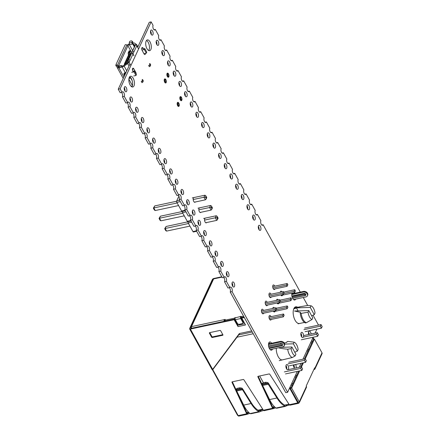 <?xml version="1.0" encoding="UTF-8"?>
<svg xmlns="http://www.w3.org/2000/svg" width="438" height="438" viewBox="0 0 438 438"><rect width="100%" height="100%" fill="white"/><g stroke="black" fill="none" stroke-linecap="round" stroke-linejoin="round"><path stroke-width="0.66" d="M118.244 89.204L120.1 88.81L122.043 92.33L120.187 92.725L118.244 89.204L129.982 63.899M137.658 47.353L149.281 22.294L151.137 21.9L153.081 25.42A2.617 1.248 -102.1 0 0 153.174 28.41A2.617 1.248 -102.1 0 0 154.74 30.003A2.617 1.248 -102.1 0 0 155.315 29.466L154.001 29.746M120.1 88.81L151.137 21.9M155.315 29.466L158.753 35.697A2.617 1.248 -102.1 0 0 158.846 38.686A2.617 1.248 -102.1 0 0 160.417 40.285A2.617 1.248 -102.1 0 0 160.987 39.743L159.678 40.022M160.987 39.743L164.425 45.974A2.617 1.248 -102.1 0 0 164.524 48.963A2.617 1.248 -102.1 0 0 166.09 50.562A2.617 1.248 -102.1 0 0 166.659 50.02L165.35 50.299M166.659 50.02L170.097 56.25A2.617 1.248 -102.1 0 0 170.196 59.239A2.617 1.248 -102.1 0 0 171.762 60.838A2.617 1.248 -102.1 0 0 172.331 60.296L171.023 60.581M172.331 60.296L175.775 66.532A2.617 1.248 -102.1 0 0 175.868 69.516A2.617 1.248 -102.1 0 0 177.434 71.115A2.617 1.248 -102.1 0 0 178.009 70.578L176.695 70.857M178.009 70.578L181.447 76.809A2.617 1.248 -102.1 0 0 181.54 79.798A2.617 1.248 -102.1 0 0 183.111 81.391A2.617 1.248 -102.1 0 0 183.681 80.855L182.372 81.134M183.681 80.855L187.119 87.085A2.617 1.248 -102.1 0 0 187.218 90.075A2.617 1.248 -102.1 0 0 188.783 91.668A2.617 1.248 -102.1 0 0 189.353 91.131L188.044 91.411M189.353 91.131L192.791 97.362A2.617 1.248 -102.1 0 0 192.89 100.351A2.617 1.248 -102.1 0 0 194.456 101.95A2.617 1.248 -102.1 0 0 195.025 101.408L193.716 101.687M195.025 101.408L198.469 107.638A2.617 1.248 -102.1 0 0 198.562 110.628A2.617 1.248 -102.1 0 0 200.128 112.227A2.617 1.248 -102.1 0 0 200.703 111.685L199.389 111.964M200.703 111.685L204.141 117.915A2.617 1.248 -102.1 0 0 204.234 120.904A2.617 1.248 -102.1 0 0 205.805 122.503A2.617 1.248 -102.1 0 0 206.375 121.961L205.066 122.246M206.375 121.961L209.813 128.197A2.617 1.248 -102.1 0 0 209.911 131.181A2.617 1.248 -102.1 0 0 211.477 132.78A2.617 1.248 -102.1 0 0 212.047 132.243L210.738 132.522M212.047 132.243L215.485 138.474A2.617 1.248 -102.1 0 0 215.584 141.463A2.617 1.248 -102.1 0 0 217.149 143.056A2.617 1.248 -102.1 0 0 217.719 142.52L216.41 142.799M217.719 142.52L221.163 148.75A2.617 1.248 -102.1 0 0 221.256 151.74A2.617 1.248 -102.1 0 0 222.822 153.333A2.617 1.248 -102.1 0 0 223.396 152.796L222.082 153.076M223.396 152.796L226.835 159.027A2.617 1.248 -102.1 0 0 226.928 162.016A2.617 1.248 -102.1 0 0 228.499 163.609A2.617 1.248 -102.1 0 0 229.069 163.073L227.76 163.352M229.069 163.073L232.507 169.303A2.617 1.248 -102.1 0 0 232.605 172.293A2.617 1.248 -102.1 0 0 234.171 173.891A2.617 1.248 -102.1 0 0 234.741 173.349L233.432 173.629M234.741 173.349L238.179 179.58A2.617 1.248 -102.1 0 0 238.277 182.569A2.617 1.248 -102.1 0 0 239.843 184.168A2.617 1.248 -102.1 0 0 240.413 183.626L239.104 183.911M240.413 183.626L243.856 189.862A2.617 1.248 -102.1 0 0 243.95 192.846A2.617 1.248 -102.1 0 0 245.515 194.445A2.617 1.248 -102.1 0 0 246.09 193.908L244.776 194.187M246.09 193.908L249.529 200.139A2.617 1.248 -102.1 0 0 249.622 203.128A2.617 1.248 -102.1 0 0 251.193 204.721A2.617 1.248 -102.1 0 0 251.762 204.185L250.454 204.464M251.762 204.185L255.201 210.415A2.617 1.248 -102.1 0 0 255.299 213.405A2.617 1.248 -102.1 0 0 256.865 214.998A2.617 1.248 -102.1 0 0 257.435 214.461L256.126 214.74M257.435 214.461L260.873 220.692A2.617 1.248 -102.1 0 0 260.971 223.681A2.617 1.248 -102.1 0 0 262.537 225.274A2.617 1.248 -102.1 0 0 263.107 224.738L261.798 225.017M263.107 224.738L300.309 292.13M303.271 297.495L307.662 305.445M313.05 315.207L318.519 325.116M287.624 392.278L285.768 392.672L230.218 292.042L232.069 291.648L287.624 392.278L297.303 371.402M316.904 329.157L315.053 333.148M313.148 337.249L302.959 359.209M301.059 363.31L299.209 367.301M229.835 287.602L226.397 281.366L224.546 281.765L227.984 287.996L229.835 287.602A2.617 1.248 -102.1 0 1 230.404 287.06A2.617 1.248 -102.1 0 1 231.976 288.658A2.617 1.248 -102.1 0 1 232.069 291.648M229.293 287.717A2.617 1.248 -102.1 0 1 230.218 292.042M224.163 277.32L220.725 271.089L218.869 271.489L222.312 277.719L224.163 277.32A2.617 1.248 -102.1 0 1 224.732 276.783A2.617 1.248 -102.1 0 1 226.304 278.382A2.617 1.248 -102.1 0 1 226.397 281.366M223.621 277.44A2.617 1.248 -102.1 0 1 224.546 281.765M218.491 267.043L215.053 260.813L213.196 261.207L216.635 267.443L218.491 267.043A2.617 1.248 -102.1 0 1 219.06 266.507A2.617 1.248 -102.1 0 1 220.626 268.1A2.617 1.248 -102.1 0 1 220.725 271.089M217.949 267.158A2.617 1.248 -102.1 0 1 218.869 271.489M212.819 256.767L209.375 250.536L207.524 250.93L210.963 257.161L212.819 256.767A2.617 1.248 -102.1 0 1 213.388 256.23A2.617 1.248 -102.1 0 1 214.954 257.823A2.617 1.248 -102.1 0 1 215.053 260.813M212.271 256.882A2.617 1.248 -102.1 0 1 213.196 261.207M207.141 246.49L203.703 240.259L201.852 240.654L205.291 246.884L207.141 246.49A2.617 1.248 -102.1 0 1 207.711 245.953A2.617 1.248 -102.1 0 1 209.282 247.547A2.617 1.248 -102.1 0 1 209.375 250.536M206.599 246.605A2.617 1.248 -102.1 0 1 207.524 250.93M201.469 236.213L198.031 229.983L196.175 230.377L199.619 236.608L201.469 236.213A2.617 1.248 -102.1 0 1 202.038 235.671A2.617 1.248 -102.1 0 1 203.61 237.27A2.617 1.248 -102.1 0 1 203.703 240.259M200.927 236.328A2.617 1.248 -102.1 0 1 201.852 240.654M195.797 225.937L192.359 219.706L190.503 220.1L193.941 226.331L195.797 225.937A2.617 1.248 -102.1 0 1 196.366 225.395A2.617 1.248 -102.1 0 1 197.932 226.994A2.617 1.248 -102.1 0 1 198.031 229.983M195.255 226.052A2.617 1.248 -102.1 0 1 196.175 230.377M190.125 215.655L186.681 209.424L184.831 209.824L188.269 216.054L190.125 215.655A2.617 1.248 -102.1 0 1 190.694 215.118A2.617 1.248 -102.1 0 1 192.26 216.717A2.617 1.248 -102.1 0 1 192.359 219.706M189.577 215.775A2.617 1.248 -102.1 0 1 190.503 220.1M184.447 205.378L181.009 199.148L179.158 199.542L182.597 205.778L184.447 205.378A2.617 1.248 -102.1 0 1 185.017 204.842A2.617 1.248 -102.1 0 1 186.588 206.44A2.617 1.248 -102.1 0 1 186.681 209.424M183.905 205.493A2.617 1.248 -102.1 0 1 184.831 209.824M178.775 195.102L175.337 188.871L173.481 189.265L176.925 195.496L178.775 195.102A2.617 1.248 -102.1 0 1 179.345 194.565A2.617 1.248 -102.1 0 1 180.916 196.158A2.617 1.248 -102.1 0 1 181.009 199.148M178.233 195.217A2.617 1.248 -102.1 0 1 179.158 199.542M173.103 184.825L169.665 178.594L167.809 178.989L171.247 185.219L173.103 184.825A2.617 1.248 -102.1 0 1 173.672 184.288A2.617 1.248 -102.1 0 1 175.238 185.882A2.617 1.248 -102.1 0 1 175.337 188.871M172.561 184.94A2.617 1.248 -102.1 0 1 173.481 189.265M167.431 174.548L163.987 168.318L162.137 168.712L165.575 174.943L167.431 174.548A2.617 1.248 -102.1 0 1 168 174.006A2.617 1.248 -102.1 0 1 169.566 175.605A2.617 1.248 -102.1 0 1 169.665 178.594M166.883 174.663A2.617 1.248 -102.1 0 1 167.809 178.989M161.753 164.272L158.315 158.041L156.465 158.436L159.903 164.666L161.753 164.272A2.617 1.248 -102.1 0 1 162.323 163.73A2.617 1.248 -102.1 0 1 163.894 165.329A2.617 1.248 -102.1 0 1 163.987 168.318M161.211 164.387A2.617 1.248 -102.1 0 1 162.137 168.712M156.081 153.995L152.643 147.759L150.787 148.159L154.231 154.39L156.081 153.995A2.617 1.248 -102.1 0 1 156.651 153.453A2.617 1.248 -102.1 0 1 158.222 155.052A2.617 1.248 -102.1 0 1 158.315 158.041M155.539 154.11A2.617 1.248 -102.1 0 1 156.465 158.436M150.409 143.713L146.971 137.483L145.115 137.877L148.553 144.113L150.409 143.713A2.617 1.248 -102.1 0 1 150.979 143.177A2.617 1.248 -102.1 0 1 152.544 144.775A2.617 1.248 -102.1 0 1 152.643 147.759M149.867 143.834A2.617 1.248 -102.1 0 1 150.787 148.159M144.737 133.437L141.293 127.206L139.443 127.6L142.881 133.831L144.737 133.437A2.617 1.248 -102.1 0 1 145.306 132.9A2.617 1.248 -102.1 0 1 146.872 134.493A2.617 1.248 -102.1 0 1 146.971 137.483M144.19 133.552A2.617 1.248 -102.1 0 1 145.115 137.877M139.06 123.16L135.621 116.93L133.771 117.324L137.209 123.554L139.06 123.16A2.617 1.248 -102.1 0 1 139.629 122.624A2.617 1.248 -102.1 0 1 141.2 124.217A2.617 1.248 -102.1 0 1 141.293 127.206M138.517 123.275A2.617 1.248 -102.1 0 1 139.443 127.6M133.387 112.884L129.949 106.653L128.093 107.047L131.537 113.278L133.387 112.884A2.617 1.248 -102.1 0 1 133.957 112.342A2.617 1.248 -102.1 0 1 135.528 113.94A2.617 1.248 -102.1 0 1 135.621 116.93M132.845 112.999A2.617 1.248 -102.1 0 1 133.771 117.324M127.715 102.607L124.277 96.376L122.421 96.771L125.859 103.001L127.715 102.607A2.617 1.248 -102.1 0 1 128.285 102.065A2.617 1.248 -102.1 0 1 129.851 103.664A2.617 1.248 -102.1 0 1 129.949 106.653M127.173 102.722A2.617 1.248 -102.1 0 1 128.093 107.047M122.043 92.33A2.617 1.248 -102.1 0 1 122.613 91.788A2.617 1.248 -102.1 0 1 124.178 93.387A2.617 1.248 -102.1 0 1 124.277 96.376M121.496 92.445A2.617 1.248 -102.1 0 1 122.421 96.771M177.33 102.777A2.097 1.002 -102.1 0 1 177.79 102.344A2.097 1.002 -102.1 0 1 179.202 104.189A2.097 1.002 -102.1 0 1 178.666 106.445A2.097 1.002 -102.1 0 1 177.406 105.169A2.097 1.002 -102.1 0 1 177.33 102.777M179.991 97.044A2.097 1.002 -102.1 0 1 180.451 96.612A2.097 1.002 -102.1 0 1 181.863 98.451A2.097 1.002 -102.1 0 1 181.327 100.713A2.097 1.002 -102.1 0 1 180.067 99.431A2.097 1.002 -102.1 0 1 179.991 97.044M190.415 102.492A2.617 1.248 -102.1 0 1 190.984 101.955A2.617 1.248 -102.1 0 1 192.753 104.255A2.617 1.248 -102.1 0 1 192.079 107.075A2.617 1.248 -102.1 0 1 190.508 105.481A2.617 1.248 -102.1 0 1 190.415 102.492M190.245 103.039A2.617 1.248 -102.1 0 1 190.963 106.385M184.737 92.215A2.617 1.248 -102.1 0 1 185.312 91.673A2.617 1.248 -102.1 0 1 187.081 93.978A2.617 1.248 -102.1 0 1 186.402 96.798A2.617 1.248 -102.1 0 1 184.836 95.205A2.617 1.248 -102.1 0 1 184.737 92.215M184.573 92.763A2.617 1.248 -102.1 0 1 185.285 96.108M196.087 112.769A2.617 1.248 -102.1 0 1 196.657 112.232A2.617 1.248 -102.1 0 1 198.425 114.532A2.617 1.248 -102.1 0 1 197.752 117.357A2.617 1.248 -102.1 0 1 196.18 115.758A2.617 1.248 -102.1 0 1 196.087 112.769M195.923 113.322A2.617 1.248 -102.1 0 1 196.635 116.661M213.109 143.604A2.617 1.248 -102.1 0 1 213.678 143.062A2.617 1.248 -102.1 0 1 215.447 145.367A2.617 1.248 -102.1 0 1 214.773 148.186A2.617 1.248 -102.1 0 1 213.202 146.593A2.617 1.248 -102.1 0 1 213.109 143.604M212.939 144.151A2.617 1.248 -102.1 0 1 213.656 147.496M207.431 133.322A2.617 1.248 -102.1 0 1 208.006 132.785A2.617 1.248 -102.1 0 1 209.775 135.085A2.617 1.248 -102.1 0 1 209.096 137.91A2.617 1.248 -102.1 0 1 207.53 136.311A2.617 1.248 -102.1 0 1 207.431 133.322M207.267 133.875A2.617 1.248 -102.1 0 1 207.979 137.214M201.759 123.045A2.617 1.248 -102.1 0 1 202.329 122.509A2.617 1.248 -102.1 0 1 204.097 124.808A2.617 1.248 -102.1 0 1 203.424 127.633A2.617 1.248 -102.1 0 1 201.858 126.034A2.617 1.248 -102.1 0 1 201.759 123.045M201.595 123.598A2.617 1.248 -102.1 0 1 202.307 126.938M241.475 194.987A2.617 1.248 -102.1 0 1 242.044 194.45A2.617 1.248 -102.1 0 1 243.813 196.75A2.617 1.248 -102.1 0 1 243.139 199.575A2.617 1.248 -102.1 0 1 241.568 197.976A2.617 1.248 -102.1 0 1 241.475 194.987M241.311 195.54A2.617 1.248 -102.1 0 1 242.022 198.879M235.803 184.71A2.617 1.248 -102.1 0 1 236.372 184.174A2.617 1.248 -102.1 0 1 238.141 186.473A2.617 1.248 -102.1 0 1 237.467 189.298A2.617 1.248 -102.1 0 1 235.896 187.699A2.617 1.248 -102.1 0 1 235.803 184.71M235.633 185.263A2.617 1.248 -102.1 0 1 236.35 188.603M230.125 174.434A2.617 1.248 -102.1 0 1 230.7 173.897A2.617 1.248 -102.1 0 1 232.469 176.196A2.617 1.248 -102.1 0 1 231.79 179.022A2.617 1.248 -102.1 0 1 230.224 177.423A2.617 1.248 -102.1 0 1 230.125 174.434M229.961 174.986A2.617 1.248 -102.1 0 1 230.673 178.326M218.781 153.88A2.617 1.248 -102.1 0 1 219.35 153.338A2.617 1.248 -102.1 0 1 221.119 155.643A2.617 1.248 -102.1 0 1 220.445 158.463A2.617 1.248 -102.1 0 1 218.874 156.87A2.617 1.248 -102.1 0 1 218.781 153.88M218.617 154.428A2.617 1.248 -102.1 0 1 219.329 157.773M224.453 164.157A2.617 1.248 -102.1 0 1 225.023 163.62A2.617 1.248 -102.1 0 1 226.791 165.92A2.617 1.248 -102.1 0 1 226.118 168.739A2.617 1.248 -102.1 0 1 224.552 167.146A2.617 1.248 -102.1 0 1 224.453 164.157M224.289 164.704A2.617 1.248 -102.1 0 1 225.001 168.05M195.332 201.978A2.393 1.144 -102.1 0 1 194.905 202.301A2.393 1.144 -102.1 0 1 193.47 200.839A2.393 1.144 -102.1 0 1 193.382 198.107A2.393 1.144 -102.1 0 1 193.903 197.615M206.676 222.537A2.393 1.144 -102.1 0 1 206.249 222.854A2.393 1.144 -102.1 0 1 204.82 221.398A2.393 1.144 -102.1 0 1 204.732 218.666A2.393 1.144 -102.1 0 1 205.252 218.173M201.004 212.255A2.393 1.144 -102.1 0 1 200.577 212.578A2.393 1.144 -102.1 0 1 199.142 211.121A2.393 1.144 -102.1 0 1 199.055 208.389A2.393 1.144 -102.1 0 1 199.575 207.897M247.147 205.269A2.617 1.248 -102.1 0 1 247.716 204.727A2.617 1.248 -102.1 0 1 249.485 207.026A2.617 1.248 -102.1 0 1 248.811 209.851A2.617 1.248 -102.1 0 1 247.246 208.253A2.617 1.248 -102.1 0 1 247.147 205.269M246.983 205.816A2.617 1.248 -102.1 0 1 247.694 209.161M286.129 365.095A2.672 1.276 -102.1 0 1 286.709 364.547A2.672 1.276 -102.1 0 1 288.516 366.891A2.672 1.276 -102.1 0 1 287.826 369.771A2.672 1.276 -102.1 0 1 286.228 368.144A2.672 1.276 -102.1 0 1 286.129 365.095M285.97 365.61A2.672 1.276 -102.1 0 1 286.715 369.108M282.4 359.866A8.514 4.062 -102.1 0 1 276.285 348.27M271.259 319.417A2.36 1.122 -102.1 0 1 270.684 320.058A2.36 1.122 -102.1 0 1 269.271 318.623A2.36 1.122 -102.1 0 1 269.189 315.935A2.36 1.122 -102.1 0 1 269.699 315.448A2.36 1.122 -102.1 0 1 271.029 316.674M268.998 316.707A2.36 1.122 -102.1 0 1 269.178 317.074M272.502 349.075A4.194 1.998 -102.1 0 1 271.494 350.181A4.194 1.998 -102.1 0 1 268.981 347.624A4.194 1.998 -102.1 0 1 268.828 342.845A4.194 1.998 -102.1 0 1 269.742 341.979A4.194 1.998 -102.1 0 1 271.637 343.261M268.921 342.669A4.194 1.998 -102.1 0 1 269.786 343.655M270.651 349.469A4.194 1.998 -102.1 0 1 270.46 349.885M276.526 300.369A2.36 1.122 -102.1 0 1 276.696 299.745A2.36 1.122 -102.1 0 1 277.21 299.264A2.36 1.122 -102.1 0 1 278.283 299.992M278.765 303.233A2.36 1.122 -102.1 0 1 278.19 303.873A2.36 1.122 -102.1 0 1 277.062 303.047M272.77 308.462A2.36 1.122 -102.1 0 1 272.94 307.837A2.36 1.122 -102.1 0 1 273.454 307.356A2.36 1.122 -102.1 0 1 274.527 308.084M275.015 311.325A2.36 1.122 -102.1 0 1 274.44 311.965A2.36 1.122 -102.1 0 1 273.307 311.139M301.07 332.885A2.672 1.276 -102.1 0 1 301.656 332.332A2.672 1.276 -102.1 0 1 303.457 334.681A2.672 1.276 -102.1 0 1 302.767 337.561A2.672 1.276 -102.1 0 1 301.169 335.935A2.672 1.276 -102.1 0 1 301.07 332.885M300.911 333.395A2.672 1.276 -102.1 0 1 301.662 336.893M299.291 323.447A8.514 4.062 -102.1 0 1 294.194 318.262A8.514 4.062 -102.1 0 1 293.887 308.549A8.514 4.062 -102.1 0 1 295.738 306.797A8.514 4.062 -102.1 0 1 297.681 307.279M294.862 307.224A8.514 4.062 -102.1 0 1 295.825 307.679M280.282 292.277A2.36 1.122 -102.1 0 1 280.451 291.653A2.36 1.122 -102.1 0 1 280.961 291.171A2.36 1.122 -102.1 0 1 282.039 291.9M282.521 295.141A2.36 1.122 -102.1 0 1 281.946 295.781A2.36 1.122 -102.1 0 1 280.813 294.955M294.55 292.573A4.194 1.998 -102.1 0 1 295.026 293.257M295.694 299.116A4.194 1.998 -102.1 0 1 294.769 299.997A4.194 1.998 -102.1 0 1 292.381 297.758A4.194 1.998 -102.1 0 1 291.938 293.131M292.699 292.967A4.194 1.998 -102.1 0 1 293.17 293.652M263.709 313.186A2.36 1.122 -102.1 0 1 263.134 313.827A2.36 1.122 -102.1 0 1 261.721 312.393A2.36 1.122 -102.1 0 1 261.634 309.699A2.36 1.122 -102.1 0 1 262.148 309.217A2.36 1.122 -102.1 0 1 263.479 310.443M261.448 310.476A2.36 1.122 -102.1 0 1 261.628 310.838M271.215 297.002A2.36 1.122 -102.1 0 1 270.64 297.643A2.36 1.122 -102.1 0 1 269.233 296.203A2.36 1.122 -102.1 0 1 269.146 293.515A2.36 1.122 -102.1 0 1 269.655 293.033A2.36 1.122 -102.1 0 1 270.985 294.259M268.959 294.292A2.36 1.122 -102.1 0 1 269.135 294.654M267.465 305.094A2.36 1.122 -102.1 0 1 266.89 305.735A2.36 1.122 -102.1 0 1 265.477 304.3A2.36 1.122 -102.1 0 1 265.39 301.607A2.36 1.122 -102.1 0 1 265.904 301.125A2.36 1.122 -102.1 0 1 267.235 302.351M265.204 302.384A2.36 1.122 -102.1 0 1 265.379 302.746M274.971 288.91A2.36 1.122 -102.1 0 1 274.396 289.551A2.36 1.122 -102.1 0 1 272.983 288.111A2.36 1.122 -102.1 0 1 272.896 285.423A2.36 1.122 -102.1 0 1 273.411 284.941A2.36 1.122 -102.1 0 1 274.741 286.167M272.71 286.2A2.36 1.122 -102.1 0 1 272.89 286.561M252.819 215.545A2.617 1.248 -102.1 0 1 253.394 215.003A2.617 1.248 -102.1 0 1 255.162 217.308A2.617 1.248 -102.1 0 1 254.483 220.128A2.617 1.248 -102.1 0 1 252.918 218.535A2.617 1.248 -102.1 0 1 252.819 215.545M252.655 216.093A2.617 1.248 -102.1 0 1 253.367 219.438M258.497 225.822A2.617 1.248 -102.1 0 1 259.066 225.285A2.617 1.248 -102.1 0 1 260.834 227.585A2.617 1.248 -102.1 0 1 260.161 230.404A2.617 1.248 -102.1 0 1 258.59 228.811A2.617 1.248 -102.1 0 1 258.497 225.822M258.327 226.369A2.617 1.248 -102.1 0 1 259.044 229.715M175.479 179.695A2.617 1.248 -102.1 0 1 176.054 179.158A2.617 1.248 -102.1 0 1 177.823 181.458A2.617 1.248 -102.1 0 1 177.144 184.283A2.617 1.248 -102.1 0 1 175.578 182.684A2.617 1.248 -102.1 0 1 175.479 179.695M175.315 180.242A2.617 1.248 -102.1 0 1 176.027 183.588M181.157 189.972A2.617 1.248 -102.1 0 1 181.726 189.435A2.617 1.248 -102.1 0 1 183.495 191.734A2.617 1.248 -102.1 0 1 182.821 194.56A2.617 1.248 -102.1 0 1 181.25 192.961A2.617 1.248 -102.1 0 1 181.157 189.972M180.987 190.525A2.617 1.248 -102.1 0 1 181.704 193.864M192.501 210.53A2.617 1.248 -102.1 0 1 193.07 209.988A2.617 1.248 -102.1 0 1 194.839 212.288A2.617 1.248 -102.1 0 1 194.165 215.113A2.617 1.248 -102.1 0 1 192.6 213.514A2.617 1.248 -102.1 0 1 192.501 210.53M192.337 211.078A2.617 1.248 -102.1 0 1 193.049 214.417M186.829 200.248A2.617 1.248 -102.1 0 1 187.398 199.712A2.617 1.248 -102.1 0 1 189.167 202.011A2.617 1.248 -102.1 0 1 188.493 204.836A2.617 1.248 -102.1 0 1 186.922 203.237A2.617 1.248 -102.1 0 1 186.829 200.248M186.665 200.801A2.617 1.248 -102.1 0 1 187.376 204.141M209.523 241.36A2.617 1.248 -102.1 0 1 210.092 240.823A2.617 1.248 -102.1 0 1 211.861 243.123A2.617 1.248 -102.1 0 1 211.187 245.942A2.617 1.248 -102.1 0 1 209.616 244.349A2.617 1.248 -102.1 0 1 209.523 241.36M209.359 241.907A2.617 1.248 -102.1 0 1 210.07 245.253M203.851 231.083A2.617 1.248 -102.1 0 1 204.42 230.547A2.617 1.248 -102.1 0 1 206.189 232.846A2.617 1.248 -102.1 0 1 205.515 235.666A2.617 1.248 -102.1 0 1 203.944 234.073A2.617 1.248 -102.1 0 1 203.851 231.083M203.681 231.631A2.617 1.248 -102.1 0 1 204.398 234.976M198.173 220.807A2.617 1.248 -102.1 0 1 198.748 220.265A2.617 1.248 -102.1 0 1 200.516 222.57A2.617 1.248 -102.1 0 1 199.838 225.389A2.617 1.248 -102.1 0 1 198.272 223.796A2.617 1.248 -102.1 0 1 198.173 220.807M198.009 221.354A2.617 1.248 -102.1 0 1 198.721 224.699M220.867 261.913A2.617 1.248 -102.1 0 1 221.442 261.376A2.617 1.248 -102.1 0 1 223.21 263.676A2.617 1.248 -102.1 0 1 222.531 266.501A2.617 1.248 -102.1 0 1 220.966 264.902A2.617 1.248 -102.1 0 1 220.867 261.913M220.703 262.466A2.617 1.248 -102.1 0 1 221.414 265.806M215.195 251.636A2.617 1.248 -102.1 0 1 215.764 251.1A2.617 1.248 -102.1 0 1 217.533 253.399A2.617 1.248 -102.1 0 1 216.859 256.225A2.617 1.248 -102.1 0 1 215.293 254.626A2.617 1.248 -102.1 0 1 215.195 251.636M215.031 252.189A2.617 1.248 -102.1 0 1 215.742 255.529M169.807 169.418A2.617 1.248 -102.1 0 1 170.377 168.882A2.617 1.248 -102.1 0 1 172.145 171.181A2.617 1.248 -102.1 0 1 171.472 174.001A2.617 1.248 -102.1 0 1 169.906 172.408A2.617 1.248 -102.1 0 1 169.807 169.418M169.643 169.966A2.617 1.248 -102.1 0 1 170.355 173.311M226.545 272.195A2.617 1.248 -102.1 0 1 227.114 271.653A2.617 1.248 -102.1 0 1 228.882 273.953A2.617 1.248 -102.1 0 1 228.209 276.778A2.617 1.248 -102.1 0 1 226.638 275.179A2.617 1.248 -102.1 0 1 226.545 272.195M226.375 272.743A2.617 1.248 -102.1 0 1 227.092 276.082M158.463 148.865A2.617 1.248 -102.1 0 1 159.032 148.323A2.617 1.248 -102.1 0 1 160.801 150.623A2.617 1.248 -102.1 0 1 160.127 153.448A2.617 1.248 -102.1 0 1 158.556 151.849A2.617 1.248 -102.1 0 1 158.463 148.865M158.293 149.413A2.617 1.248 -102.1 0 1 159.01 152.758M164.135 159.142A2.617 1.248 -102.1 0 1 164.704 158.6A2.617 1.248 -102.1 0 1 166.473 160.905A2.617 1.248 -102.1 0 1 165.799 163.724A2.617 1.248 -102.1 0 1 164.228 162.131A2.617 1.248 -102.1 0 1 164.135 159.142M163.971 159.689A2.617 1.248 -102.1 0 1 164.683 163.035M232.217 282.472A2.617 1.248 -102.1 0 1 232.786 281.93A2.617 1.248 -102.1 0 1 234.554 284.235A2.617 1.248 -102.1 0 1 233.881 287.054A2.617 1.248 -102.1 0 1 232.31 285.461A2.617 1.248 -102.1 0 1 232.217 282.472M232.052 283.019A2.617 1.248 -102.1 0 1 232.764 286.364M164.376 79.311A2.097 1.002 -102.1 0 1 164.836 78.878A2.097 1.002 -102.1 0 1 166.248 80.718A2.097 1.002 -102.1 0 1 165.706 82.979A2.097 1.002 -102.1 0 1 164.453 81.698A2.097 1.002 -102.1 0 1 164.376 79.311M152.785 138.583A2.617 1.248 -102.1 0 1 153.36 138.047A2.617 1.248 -102.1 0 1 155.129 140.346A2.617 1.248 -102.1 0 1 154.45 143.171A2.617 1.248 -102.1 0 1 152.884 141.573A2.617 1.248 -102.1 0 1 152.785 138.583M152.621 139.136A2.617 1.248 -102.1 0 1 153.333 142.476M147.113 128.307A2.617 1.248 -102.1 0 1 147.683 127.77A2.617 1.248 -102.1 0 1 149.451 130.07A2.617 1.248 -102.1 0 1 148.778 132.895A2.617 1.248 -102.1 0 1 147.212 131.296A2.617 1.248 -102.1 0 1 147.113 128.307M146.949 128.86A2.617 1.248 -102.1 0 1 147.661 132.199M167.037 73.573A2.097 1.002 -102.1 0 1 167.491 73.146A2.097 1.002 -102.1 0 1 168.909 74.986A2.097 1.002 -102.1 0 1 168.367 77.241A2.097 1.002 -102.1 0 1 167.113 75.966A2.097 1.002 -102.1 0 1 167.037 73.573M179.065 81.939A2.617 1.248 -102.1 0 1 179.635 81.397A2.617 1.248 -102.1 0 1 181.403 83.702A2.617 1.248 -102.1 0 1 180.73 86.521A2.617 1.248 -102.1 0 1 179.164 84.928A2.617 1.248 -102.1 0 1 179.065 81.939M178.901 82.486A2.617 1.248 -102.1 0 1 179.613 85.832M173.393 71.662A2.617 1.248 -102.1 0 1 173.963 71.12A2.617 1.248 -102.1 0 1 175.731 73.42A2.617 1.248 -102.1 0 1 175.058 76.245A2.617 1.248 -102.1 0 1 173.486 74.646A2.617 1.248 -102.1 0 1 173.393 71.662M173.229 72.21A2.617 1.248 -102.1 0 1 173.941 75.55M133.305 71.98L132.823 71.109A1.834 0.876 -102.1 0 1 132.407 69.292A1.834 0.876 -102.1 0 1 132.96 68.202A1.834 0.876 -102.1 0 1 133.858 68.881L135.758 72.319A1.834 0.876 -102.1 0 1 136.18 74.066M129.314 77.356A5.502 2.623 -102.1 0 1 130.513 76.228A5.502 2.623 -102.1 0 1 134.225 81.057A5.502 2.623 -102.1 0 1 132.807 86.987A5.502 2.623 -102.1 0 1 129.517 83.636A5.502 2.623 -102.1 0 1 129.314 77.356M129.664 76.787A5.502 2.623 -102.1 0 1 132.375 81.457A5.502 2.623 -102.1 0 1 131.805 86.823M124.419 87.2A2.617 1.248 -102.1 0 1 124.989 86.658A2.617 1.248 -102.1 0 1 126.757 88.958A2.617 1.248 -102.1 0 1 126.084 91.783A2.617 1.248 -102.1 0 1 124.518 90.184A2.617 1.248 -102.1 0 1 124.419 87.2M124.255 87.748A2.617 1.248 -102.1 0 1 124.967 91.093M145.471 53.359A1.834 0.876 -102.1 0 1 144.918 54.536A1.834 0.876 -102.1 0 1 144.014 53.858L142.12 50.419A1.834 0.876 -102.1 0 1 141.704 48.602A1.834 0.876 -102.1 0 1 142.251 47.512A1.834 0.876 -102.1 0 1 143.155 48.191L143.938 49.614M141.77 49.434L142.087 50.009L144.321 49.532L144.764 48.58L143.516 48.842M135.769 107.753A2.617 1.248 -102.1 0 1 136.338 107.217A2.617 1.248 -102.1 0 1 138.107 109.516A2.617 1.248 -102.1 0 1 137.433 112.336A2.617 1.248 -102.1 0 1 135.862 110.743A2.617 1.248 -102.1 0 1 135.769 107.753M135.599 108.301A2.617 1.248 -102.1 0 1 136.317 111.646M130.091 97.477A2.617 1.248 -102.1 0 1 130.666 96.935A2.617 1.248 -102.1 0 1 132.435 99.24A2.617 1.248 -102.1 0 1 131.756 102.059A2.617 1.248 -102.1 0 1 130.19 100.466A2.617 1.248 -102.1 0 1 130.091 97.477M129.927 98.024A2.617 1.248 -102.1 0 1 130.639 101.37M150.699 30.55A2.617 1.248 -102.1 0 1 151.269 30.008A2.617 1.248 -102.1 0 1 153.037 32.313A2.617 1.248 -102.1 0 1 152.364 35.133A2.617 1.248 -102.1 0 1 150.792 33.54A2.617 1.248 -102.1 0 1 150.699 30.55M150.535 31.098A2.617 1.248 -102.1 0 1 151.247 34.443M156.371 40.827A2.617 1.248 -102.1 0 1 156.941 40.291A2.617 1.248 -102.1 0 1 158.709 42.59A2.617 1.248 -102.1 0 1 158.036 45.41A2.617 1.248 -102.1 0 1 156.47 43.816A2.617 1.248 -102.1 0 1 156.371 40.827M156.207 41.375A2.617 1.248 -102.1 0 1 156.919 44.72M162.044 51.104A2.617 1.248 -102.1 0 1 162.618 50.567A2.617 1.248 -102.1 0 1 164.387 52.867A2.617 1.248 -102.1 0 1 163.708 55.692A2.617 1.248 -102.1 0 1 162.142 54.093A2.617 1.248 -102.1 0 1 162.044 51.104M161.879 51.657A2.617 1.248 -102.1 0 1 162.591 54.996M146.161 41.035A5.502 2.623 -102.1 0 1 147.36 39.907A5.502 2.623 -102.1 0 1 151.077 44.736A5.502 2.623 -102.1 0 1 149.659 50.666A5.502 2.623 -102.1 0 1 146.363 47.315A5.502 2.623 -102.1 0 1 146.161 41.035M146.511 40.466A5.502 2.623 -102.1 0 1 149.221 45.136A5.502 2.623 -102.1 0 1 148.652 50.501M141.441 118.03A2.617 1.248 -102.1 0 1 142.011 117.493A2.617 1.248 -102.1 0 1 143.779 119.793A2.617 1.248 -102.1 0 1 143.106 122.618A2.617 1.248 -102.1 0 1 141.534 121.019A2.617 1.248 -102.1 0 1 141.441 118.03M141.277 118.578A2.617 1.248 -102.1 0 1 141.989 121.923M167.721 61.38A2.617 1.248 -102.1 0 1 168.291 60.844A2.617 1.248 -102.1 0 1 170.059 63.143A2.617 1.248 -102.1 0 1 169.386 65.968A2.617 1.248 -102.1 0 1 167.814 64.37A2.617 1.248 -102.1 0 1 167.721 61.38M167.551 61.933A2.617 1.248 -102.1 0 1 168.269 65.273M295.65 364.465A2.672 1.276 -102.1 0 1 295.968 367.991M294.61 368.281A2.672 1.276 -102.1 0 1 293.46 364.936M293.799 364.859A2.672 1.276 -102.1 0 1 294.27 367.893M308.653 334.512A2.672 1.276 -102.1 0 1 308.626 331.67A2.672 1.276 -102.1 0 1 309.206 331.123A2.672 1.276 -102.1 0 1 311.095 333.991M308.462 332.185A2.672 1.276 -102.1 0 1 309.244 334.386M181.732 99.382A1.046 0.498 77.9 0 0 181.732 99.377A1.046 0.498 77.9 0 0 181.365 97.658A1.046 0.498 77.9 0 0 180.839 97.767A1.046 0.498 77.9 0 0 180.987 99.212A1.046 0.498 77.9 0 0 181.732 99.382L181.507 99.875A1.571 0.75 -102.1 0 1 181.507 99.886A1.571 0.75 -102.1 0 1 181.162 100.209A1.571 0.75 -102.1 0 1 180.221 99.251A1.571 0.75 -102.1 0 1 180.166 97.455A1.571 0.75 -102.1 0 1 180.505 97.132A1.571 0.75 -102.1 0 1 180.96 97.296L181.365 97.658M179.071 105.12A1.046 0.498 77.9 0 0 179.076 105.115A1.046 0.498 77.9 0 0 178.704 103.395A1.046 0.498 77.9 0 0 178.178 103.499A1.046 0.498 77.9 0 0 178.326 104.945A1.046 0.498 77.9 0 0 179.071 105.12M179.076 105.115L178.846 105.613A1.571 0.75 -102.1 0 1 178.846 105.618A1.571 0.75 -102.1 0 1 178.846 105.613A1.571 0.75 -102.1 0 1 178.501 105.941A1.571 0.75 -102.1 0 1 177.56 104.983A1.571 0.75 -102.1 0 1 177.505 103.193A1.571 0.75 -102.1 0 1 177.844 102.87A1.571 0.75 -102.1 0 1 178.299 103.029L178.704 103.395M124.874 64.638A1.046 0.498 -102.1 0 1 124.885 63.609L129.391 53.89A1.046 0.498 -102.1 0 1 129.621 53.671L130.519 53.48A1.046 0.498 -102.1 0 0 130.294 53.699L129.391 53.89A1.046 0.777 -155.1 0 0 128.887 54.263L129.621 53.671M129.303 53.797L128.772 52.839L128.843 51.498M125.575 72.549L124.715 74.4M128.476 55.144L128.126 53.042L129.161 50.808L129.341 51.131L128.975 51.213M128.772 52.839L130.124 52.549L129.933 50.742L129.341 51.131M130.124 52.549L130.628 53.463M127.294 45.13A2.88 1.358 151.1 0 1 129.352 43.92M118.413 67.737A2.88 1.358 151.1 0 1 117.066 67.321A2.88 1.358 151.1 0 1 117.11 66.456L116.552 66.253A1.046 0.695 -164.2 0 1 115.84 65.333A1.046 0.695 -164.2 0 1 115.867 65.262L116.147 64.276M131.104 86.308L132.232 86.067M116.552 66.253L116.869 65.125A1.046 0.695 15.8 0 1 116.158 64.205A1.046 0.695 15.8 0 1 116.185 64.134L125.054 45.015A1.046 0.695 15.8 0 1 126.33 44.736L126.9 44.939A1.544 1.144 24.9 0 1 127.912 45.766L127.912 45.766A1.309 0.619 151.1 0 1 129.413 44.742L132.659 50.622M116.869 65.125L117.439 65.333A1.544 1.144 24.9 0 1 118.457 66.16L117.11 66.456M150.672 64.879A0.788 0.372 151.1 0 1 150.656 65.114L150.212 66.072A0.788 0.372 151.1 0 1 149.32 66.696L148.646 65.481A0.788 0.372 151.1 0 0 149.544 64.857L149.988 63.904A0.788 0.372 151.1 0 0 149.999 63.669L150.672 64.879M143.281 80.811A0.788 0.372 151.1 0 1 143.27 81.046L142.826 82.005A0.788 0.372 151.1 0 1 141.928 82.623L141.255 81.408A0.788 0.372 151.1 0 0 142.153 80.789L142.596 79.831A0.788 0.372 151.1 0 0 142.613 79.596L143.281 80.811M131.876 41.019L132.67 41.741A1.046 0.766 132.2 0 1 132.867 42.322L132.342 44.112A1.544 0.739 -102.1 0 1 131.991 42.453L132.073 41.605A1.046 0.766 -47.8 0 0 131.876 41.019A1.046 0.766 -47.8 0 0 131.263 40.887L130.36 41.079A1.046 0.766 -47.8 0 0 129.374 42.179L129.292 43.028A1.544 0.739 77.9 0 0 129.632 44.676L129.413 44.742M132.785 43.159L133.218 43.066A2.88 1.358 151.1 0 1 134.734 43.203L136.557 44.55A2.88 1.358 151.1 0 1 136.755 44.769A2.88 1.358 151.1 0 1 136.837 45.185M124.485 75.747L124.146 75.128A2.617 1.944 24.9 0 1 124.02 73.546A2.617 1.944 24.9 0 1 125.263 72.626L125.279 72.62A2.88 1.358 -28.9 0 0 126.045 72.385M125.263 72.626L122.136 66.959L118.479 67.961L118.046 66.461L121.277 65.552A1.544 0.739 -102.1 0 1 121.375 65.514A1.544 0.739 -102.1 0 1 122.136 66.083L121.698 67.052M142.142 79.497A0.788 0.372 151.1 0 1 142.613 79.596M149.533 63.57A0.788 0.372 151.1 0 1 149.999 63.669M129.632 44.676L132.774 44.024A1.309 0.619 151.1 0 1 133.464 44.085L135.123 45.306M118.786 66.083A1.544 0.739 77.9 0 0 118.676 66.089A1.544 0.739 77.9 0 0 118.572 66.127L118.046 66.461M132.172 80.652L130.601 77.811A2.88 1.358 151.1 0 1 128.947 78.61M127.825 62.158L127.819 62.147A1.544 1.144 24.9 0 1 127.748 61.216A1.544 1.144 24.9 0 1 127.803 61.106L128.049 60.729L129.418 61.501L127.682 62.464A1.309 0.619 151.1 0 1 127.091 63.099L123.483 65.601A1.309 0.619 151.1 0 1 122.58 66.007L122.142 66.1M122.136 66.959A2.88 1.358 -28.9 0 0 124.124 66.072L127.732 63.57A2.88 1.358 151.1 0 0 129.035 62.18L130.891 65.541M129.177 61.867L129.035 62.18M124.332 73.108A2.617 1.944 -155.1 0 0 124.589 74.17L124.146 75.128M124.929 74.794L124.589 74.17M129.172 77.712A1.309 0.619 151.1 0 0 129.96 77.334L130.206 77.165M124.43 64.944A1.046 0.493 151.1 0 1 124.414 64.923L124.376 63.981A1.046 0.701 24.4 0 0 124.644 64.797M135.66 44.523L136.935 45.552L135.66 44.523L135.194 45.18A1.544 1.144 -155.1 0 0 135.134 45.284A1.544 1.144 -155.1 0 0 135.096 45.399M133.897 55.763L132.977 54.093M132.807 69.105L132.44 69.905M127.628 62.563A1.046 0.777 24.9 0 0 126.39 62.108L125.843 63.286A1.046 0.777 -155.1 0 1 126.648 63.406M128.224 60.192A1.046 0.777 24.9 0 0 127.354 60.039L126.806 61.216A1.046 0.777 -155.1 0 1 127.688 61.375M129.183 58.117A1.046 0.777 24.9 0 0 128.312 57.964L127.765 59.146A1.046 0.777 -155.1 0 1 128.635 59.3M130.141 56.048A1.046 0.777 24.9 0 0 129.276 55.894L128.728 57.071A1.046 0.777 -155.1 0 1 129.599 57.225M131.104 53.978A1.046 0.777 24.9 0 0 130.234 53.825L129.686 55.002A1.046 0.777 -155.1 0 1 130.557 55.155M133.021 53.994L133.94 55.664M128.049 60.729L128.772 59.437L130.141 60.209L129.418 61.501M133.732 75.96L135.988 75.478L136.432 74.52L134.417 70.879L132.878 71.208M131.723 72.314L133.973 71.837L134.417 70.879M128.772 59.437L131.86 52.68L133.229 53.447L130.141 60.209M131.86 52.68L131.499 53.146A1.544 1.144 -155.1 0 0 131.444 53.25A1.544 1.144 -155.1 0 0 131.4 53.365M126.078 62.174L126.724 63.351M127.036 60.105L127.704 61.315M128 58.035L128.662 59.239M128.958 55.96L129.626 57.17M129.916 53.89L130.584 55.095M125.706 64.063A1.046 0.498 -102.1 0 1 125.788 63.411L125.843 63.286M131.466 53.201A1.544 1.144 24.9 0 1 131.488 53.151A1.544 1.144 24.9 0 1 131.542 53.047L135.572 44.78M136.935 45.552L133.163 53.414M141.945 50.052L143.932 53.704M144.08 53.655L146.33 53.173L146.774 52.221L144.764 48.58M133.973 71.837L135.988 75.478M144.321 49.532L146.33 53.173M163.971 161.091L164.272 161.025L163.911 160.379M164.524 160.905L164.272 161.031L164.573 161.085M268.478 344.509L280.046 342.04A3.143 2.332 24.9 0 1 284.087 343.89A3.143 2.332 24.9 0 1 284.235 345.79A3.143 2.332 24.9 0 1 282.724 346.891L270.12 349.584M268.532 343.923L280.342 341.399A3.143 2.332 24.9 0 1 284.382 343.25A3.143 2.332 24.9 0 1 284.53 345.149L284.235 345.79M293.57 299.57L305.899 296.937A3.143 2.332 -155.1 0 0 307.41 295.831A3.143 2.332 -155.1 0 0 307.262 293.931A3.143 2.332 -155.1 0 0 303.222 292.08L291.752 294.528M307.41 295.831L307.706 295.19A3.143 2.332 -155.1 0 0 307.558 293.296A3.143 2.332 -155.1 0 0 303.518 291.44L291.785 293.947M285.839 404.986L286.206 405.916L289.447 404.936M258.234 376.275L273.334 408.643L275.743 407.86M263.024 409.672L259.926 410.543L260.314 411.446L263.561 410.461M232.343 381.805L247.443 414.167L249.852 413.39M305.253 358.832L314.413 339.089L322.007 352.847A1.309 0.975 -155.1 0 1 322.072 353.641L314.917 369.059A1.309 0.975 -155.1 0 1 314.287 369.519L313.816 369.623M247.021 413.231L247.667 412.952L248.05 413.773M248.992 412.667L247.667 412.952M272.912 407.707L273.558 407.422L273.942 408.249M274.883 407.143L273.558 407.422M314.917 369.059A1.309 0.975 -155.1 0 0 314.856 368.27L314.632 367.865L306.206 386.026L306.43 386.431A1.309 0.975 24.9 0 1 306.49 387.219L299.34 402.642A1.309 0.975 -155.1 0 0 299.274 401.849L306.43 386.431M212.299 369.573L237.407 415.06A1.309 0.975 -155.1 0 0 238.25 415.75M258.091 376.308L257.873 376.773A0.526 0.389 -155.1 0 1 258.113 376.302L269.102 373.953A0.526 0.389 -155.1 0 1 269.759 374.238L289.272 404.701L297.78 402.889A1.309 0.624 77.9 0 0 298.426 403.371A1.309 0.624 77.9 0 0 298.711 403.102A1.309 0.975 -155.1 0 0 299.34 402.642M298.754 371.095L290.783 388.287L291.681 388.09L299.658 370.904M301.503 366.924L303.408 362.812M291.681 388.09L299.274 401.849M304.415 358.897L313.515 339.28L314.413 339.089M300.66 366.989L302.51 363.003M290.783 388.287L290.071 386.995M190.842 327.651L190.683 328.429L234.407 319.094L237.692 325.051M313.055 337.446L314.013 339.176M273.334 408.643L264.092 410.702L263.38 410.231L243.867 379.762A0.526 0.389 -155.1 0 0 243.21 379.483L232.228 381.832A0.526 0.389 -155.1 0 0 231.981 382.303L246.676 413.8L247.251 414.299L238.809 416.1A1.309 0.624 -102.1 0 1 238.168 415.618L246.676 413.8M257.873 376.773L272.567 408.271L273.142 408.769M239.498 333.504L212.78 369.634L238.168 415.618M252.277 332.004L238.71 334.9L212.78 369.634M238.71 334.9L239.685 333.466M298.377 402.04L298.075 402.248L298.387 402.199M297.78 402.889L289.584 388.041M282.017 345.686L269.315 348.402L282.034 345.686A1.571 1.166 -155.1 0 0 282.171 345.648A1.571 1.166 -155.1 0 0 282.707 344.126A1.571 1.166 -155.1 0 0 280.714 343.25A1.046 0.498 77.9 0 0 280.955 344.268A0.662 0.493 -155.1 0 1 281.519 345.297L269.107 347.947M268.549 345.85L280.714 343.25M298.075 402.248L289.879 387.406L298.207 402.347M213.092 369.185L212.95 368.763L213.092 369.185M212.189 369.376L212.654 369.404L239.362 333.537L251.675 330.909M221.792 276.778L213.859 278.469A1.309 0.619 -28.9 0 0 212.364 279.51L189.632 328.511A1.309 0.619 -28.9 0 0 189.61 328.905A1.309 0.619 -28.9 0 0 190.388 329.064L212.654 369.404M240.561 316.729A1.309 0.624 77.9 0 0 240.747 318.541L242.761 322.182A1.571 1.166 24.9 0 1 242.833 323.129A1.571 1.166 24.9 0 1 242.077 323.682L239.378 324.262A1.571 1.166 24.9 0 1 237.358 323.337L235.348 319.691A1.309 0.624 -102.1 0 1 235.157 317.884L241.157 316.318L240.938 316.794L241.382 317.605L244.021 317.041L242.061 317.457L241.765 318.097L244.3 317.555M211.636 337.194L209.402 333.148A0.526 0.389 -155.1 0 1 209.627 332.65L219.986 330.438A0.526 0.389 -155.1 0 1 220.659 330.745L222.893 334.791A0.526 0.389 -155.1 0 1 222.668 335.289L212.31 337.501A0.526 0.389 -155.1 0 1 211.636 337.194L211.932 336.559L209.758 332.617M211.932 336.559A0.526 0.389 -155.1 0 0 212.605 336.866L222.832 334.681M234.746 319.023L237.385 323.967A1.391 0.662 -102.1 0 1 237.703 325.275A1.391 0.662 77.9 0 0 238.02 326.584L234.111 319.729L190.388 329.064M245.504 324.876L241.765 318.097M226.862 275.694L227.141 275.633M237.631 324.651L234.549 319.061M234.111 319.729L234.407 319.094M234.702 319.11L235.102 319.028M240.999 317.769L242.017 317.55M245.198 324.317A1.391 0.662 77.9 0 0 245.45 325.001L238.02 326.584M304.487 293.783A1.046 0.498 -102.1 0 1 304.465 293.788L305.176 294.133A0.526 0.389 24.9 0 1 304.93 294.593L292.212 297.309M291.872 295.978L303.95 293.4A1.046 0.498 -102.1 0 0 304.465 293.788L291.971 296.455L304.443 293.794M289.272 404.701L289.978 405.172L298.426 403.371M260.314 411.446L259.663 411.868L258.798 411.693L250.076 413.56L250.815 413.757M259.926 410.543L258.814 410.724L258.798 411.693C256.016 410.056 253.438 407.335 251.067 403.529L243.692 405.101L236.339 390.225L237.013 388.38L239.854 387.772L241.968 388.123L241.886 389.043L239.789 388.698L239.854 387.772M251.363 402.889L251.067 403.529L242.504 389.749L242.8 389.114L251.363 402.889C253.646 406.541 256.131 409.152 258.814 410.724M250.076 413.56C247.738 411.824 245.608 409.004 243.692 405.101M236.838 390.959L242.504 389.749L241.886 389.043M242.8 389.114L241.968 388.123M236.241 388.933L236.339 390.22L241.88 389.037M236.405 389.294L237.013 388.38M239.789 388.698L236.942 389.305M285.817 405.013L284.705 405.199L284.689 406.168L285.554 406.338L286.206 405.916M262.296 383.765L262.904 382.85L262.225 384.69L269.578 399.571C271.5 403.475 273.63 406.294 275.967 408.03L276.707 408.227M262.729 385.429L268.395 384.219L268.691 383.584L277.254 397.359C279.537 401.011 282.023 403.622 284.705 405.199M268.691 383.584L267.859 382.598L267.771 383.513L276.958 398C279.329 401.805 281.902 404.526 284.689 406.168L275.967 408.03M267.771 383.513L265.68 383.168L265.746 382.243L267.859 382.598M262.132 383.403L262.225 384.69L267.771 383.507M262.833 383.776L265.68 383.168M262.904 382.85L265.746 382.243M298.278 402.319L298.711 403.102M304.481 322.428L298.141 323.791M308.785 310.58L312.803 317.862L312.053 319.477A7.074 3.373 -102.1 0 1 309.535 316.926A7.074 3.373 -102.1 0 1 308.034 312.19L301.152 313.384A9.171 4.375 77.9 0 0 303.091 319.45A9.171 4.375 77.9 0 0 306.321 322.74L305.56 322.976A9.171 4.375 77.9 0 1 302.193 319.647A9.171 4.375 77.9 0 1 300.216 313.307L300.649 312.376L294.484 311.024L308.785 310.58L308.034 312.19M293.739 308.889L300.49 306.682L308.024 305.395L311.007 305.779A7.074 3.373 -102.1 0 1 313.526 308.325A7.074 3.373 -102.1 0 1 315.031 313.06L314.281 314.676L311.67 315.809M278.552 347.783C280.544 348.385 283.594 348.856 287.7 349.206L291.139 348.61A7.074 3.373 77.9 0 0 292.644 353.346A7.074 3.373 77.9 0 0 295.163 355.891L295.907 354.276L291.889 346.995L280.462 347.378M287.7 349.206A8.119 3.876 77.9 0 0 289.419 354.605A8.119 3.876 77.9 0 0 292.294 357.523L295.163 355.891M279.225 360.638L292.294 357.523M294.774 352.223L297.386 351.09L298.136 349.48A7.074 3.373 77.9 0 0 296.635 344.744A7.074 3.373 77.9 0 0 294.117 342.198L288.144 341.432L287.104 341.58L286.671 342.505L284.207 342.97M246.714 412.612L248.527 412.224M257.982 410.203L262.712 409.196M272.606 407.083L274.418 406.694M292.715 384.11L292.009 382.823M291.27 384.416L291.976 385.703M295.02 376.324L295.732 377.611M296.471 376.018L295.76 374.731M307.821 351.55L307.109 350.263M307.848 348.67L308.56 349.957M311.577 343.458L310.865 342.171M311.604 340.578L312.316 341.864M295.343 307.777L295.075 307.29M312.053 319.477L306.321 322.74M291.139 348.61L291.889 346.995M284.678 344.098L293.367 343.808L294.117 342.198M295.935 307.898L310.263 307.394L314.281 314.676M311.007 305.779L310.263 307.394M301.152 313.384L300.216 313.307M293.367 343.808L297.386 351.09M263.402 382.746L259.663 375.974M294.67 292.546L294.002 291.33L294.741 289.737L295.409 290.952L294.67 292.546L281.158 295.431M294.741 289.737L283.709 292.097M290.985 297.835L291.659 299.045L290.92 300.638L290.246 299.428L290.985 297.835L279.953 300.189M294.002 291.33L283.78 293.515M286.49 307.52L287.164 308.73L287.903 307.137L287.229 305.927L286.49 307.52L276.274 309.699M287.229 305.927L276.203 308.281M287.164 308.73L273.651 311.615M275.19 309.381L275.858 310.591L276.597 308.998L275.929 307.788L275.19 309.381L261.678 312.267M275.929 307.788L261.437 310.881M275.858 310.591L262.346 313.477M278.94 301.289L279.614 302.499L280.353 300.906L279.679 299.696L278.94 301.289L265.433 304.169M279.679 299.696L265.193 302.789M279.614 302.499L266.101 305.385M282.696 293.192L283.364 294.407L284.103 292.814L283.435 291.599L282.696 293.192L269.189 296.077M283.435 291.599L268.943 294.697M283.364 294.407L269.857 297.293M286.452 285.1L287.12 286.315L287.859 284.722L287.191 283.506L286.452 285.1L272.94 287.985M287.191 283.506L272.699 286.6M287.12 286.315L273.608 289.2M282.74 315.612L283.408 316.822L284.147 315.234L283.479 314.019L282.74 315.612L269.228 318.497M283.479 314.019L268.987 317.112M283.408 316.822L269.896 319.707M290.246 299.428L280.024 301.607M290.92 300.638L277.407 303.523M305.198 358.733L304.459 360.326L305.576 362.346L306.315 360.753L305.198 358.733L288.762 362.242M304.459 360.326L288.116 363.814M305.576 362.346L289.233 365.834M300.703 368.418L301.443 366.825L302.559 368.845L301.82 370.438L300.703 368.418L284.361 371.906M288.034 369.688L301.443 366.825M285.477 373.932L301.82 370.438M321.043 324.574L320.304 326.168L321.421 328.193L322.16 326.6L321.043 324.574L304.607 328.084M320.304 326.168L303.961 329.661M321.421 328.193L305.078 331.681M316.548 334.26L317.287 332.666L318.404 334.692L317.665 336.285L316.548 334.26L303.315 337.09M301.235 336.099L301.722 335.99M303.572 335.596L317.287 332.666M301.322 339.773L317.665 336.285M235.157 317.884L235.305 317.566L234.856 317.665L234.631 318.141L224.908 320.216L225.274 319.422L224.152 319.663A1.309 0.624 77.9 0 0 224.24 321.262M241.168 317.216L241.042 317.9L243.057 321.541A1.571 1.166 24.9 0 1 243.128 322.494L242.833 323.129M235.086 318.935L234.631 318.141M224.908 320.216L225.356 321.027L235.08 318.952M225.001 320.386L224.595 320.468L224.152 319.663L191.505 326.633L213.645 278.902A1.309 0.624 -102.1 0 1 213.93 278.634L221.88 276.936M240.938 316.794L243.572 316.231M241.157 317.221L240.708 316.411M235.091 318.087L234.856 317.665M224.809 321.142L224.595 320.468M191.598 328.232A1.309 0.624 -102.1 0 1 191.505 326.633A1.309 0.975 24.9 0 0 190.875 327.093A1.309 0.975 24.9 0 0 190.941 327.881L191.182 328.325M190.875 327.093L213.016 279.362A1.309 0.975 24.9 0 1 213.645 278.902L221.984 277.123M185.334 210.733L182.126 211.417A1.046 0.498 -102.1 0 1 181.611 211.028L176.832 202.367A1.046 0.498 -102.1 0 1 176.684 200.922L178.896 196.153M196.678 231.286L193.476 231.97A1.046 0.498 -102.1 0 1 192.961 231.582L188.181 222.926A1.046 0.498 -102.1 0 1 187.968 221.655M191.006 221.009L187.798 221.694A1.046 0.498 -102.1 0 1 187.283 221.305L182.504 212.649A1.046 0.498 -102.1 0 1 182.296 211.379M193.191 199.542L203.955 197.242L205.597 197.22L206.134 198.195L205.975 199.279L205.384 199.832L203.955 197.242L204.902 195.206L192.293 197.894M205.384 199.832L194.384 202.181M176.602 201.245L154.74 205.915L153.377 208.138M177.16 202.964L153.798 207.951L153.639 208.318L153.798 207.951L155.227 210.541L178.589 205.553M204.902 195.206L205.729 195.704L205.953 196.459L205.597 197.22M206.134 198.195L206.49 197.429L206.331 197.795L205.953 196.459M153.382 208.192L154.4 210.043L155.227 210.541M198.863 209.818L209.627 207.519L211.275 207.502L211.806 208.472L211.647 209.556L211.061 210.109L209.627 207.519L210.574 205.482L197.971 208.176M211.061 210.109L200.056 212.457M182.274 211.527L160.417 216.191L159.049 218.414M182.832 213.24L159.47 218.234L159.312 218.595L159.47 218.234L160.899 220.823L184.267 215.83M204.541 220.095L215.304 217.796L216.947 217.779L217.483 218.748L217.319 219.838L216.733 220.385L215.304 217.796L216.246 215.759L203.643 218.452M216.733 220.385L205.729 222.739M187.946 221.803L166.09 226.468L164.726 228.691M188.51 223.517L165.142 228.51L164.984 228.871L165.142 228.51L166.571 231.1L189.939 226.107M210.574 205.482L211.401 205.986L211.625 206.736L211.275 207.502M211.806 208.472L212.162 207.705L212.003 208.072L211.625 206.736M159.054 218.469L160.073 220.319L160.899 220.823M216.246 215.759L217.078 216.262L217.303 217.013L216.947 217.779M217.483 218.748L217.834 217.982L217.681 218.348L217.303 217.013M164.726 228.751L165.745 230.596L166.571 231.1M165.225 80.034A1.046 0.498 77.9 0 0 165.372 81.479A1.046 0.498 77.9 0 0 166.117 81.654A1.046 0.498 77.9 0 0 166.117 81.649A1.046 0.498 77.9 0 0 165.75 79.924A1.046 0.498 77.9 0 0 165.225 80.034M165.898 82.136A1.571 0.75 -102.1 0 1 165.892 82.147A1.571 0.75 -102.1 0 1 165.548 82.475A1.571 0.75 -102.1 0 1 164.606 81.517A1.571 0.75 -102.1 0 1 164.551 79.727A1.571 0.75 -102.1 0 1 164.891 79.404A1.571 0.75 -102.1 0 1 165.34 79.563L165.75 79.924M167.885 74.301A1.046 0.498 77.9 0 0 168.033 75.747A1.046 0.498 77.9 0 0 168.778 75.916A1.046 0.498 77.9 0 0 168.778 75.911A1.046 0.498 77.9 0 0 168.411 74.192A1.046 0.498 77.9 0 0 167.885 74.301M168.778 75.911L168.553 76.409A1.571 0.75 -102.1 0 1 168.553 76.409A1.571 0.75 -102.1 0 1 168.548 76.42A1.571 0.75 -102.1 0 1 168.208 76.743A1.571 0.75 -102.1 0 1 167.267 75.785A1.571 0.75 -102.1 0 1 167.212 73.989A1.571 0.75 -102.1 0 1 167.551 73.666A1.571 0.75 -102.1 0 1 168 73.83L168.411 74.192M165.892 82.147A1.571 0.75 -102.1 0 1 165.887 82.152L166.117 81.649M135.758 72.319L135.271 72.423M133.858 68.881L132.413 69.188M143.155 48.191L141.709 48.498M128.887 54.257L124.376 63.981A1.046 0.701 24.4 0 1 124.381 63.981A1.046 0.777 24.9 0 1 124.885 63.609L125.788 63.411A1.046 0.777 24.9 0 1 126.516 63.499M131.165 53.847A1.046 0.777 -155.1 0 0 130.294 53.699L130.234 53.825M131.061 53.797L130.519 53.48M128.931 51.301L129.396 51.202M130.267 51.35L128.92 51.635M130.305 51.711L128.953 51.996M130.086 52.188L128.734 52.478M128.323 54.859L128.641 54.794M123.91 76.989L118.922 67.945M131.718 52.653L127.918 45.776L118.457 66.16M132.402 85.558L128.876 79.174M126.9 44.939L117.439 65.333M142.826 82.005L142.153 80.789M143.27 81.046L142.596 79.831M150.212 66.072L149.544 64.857M150.656 65.114L149.988 63.904M126.757 70.847L124.124 66.072M134.378 46.921L132.774 44.024M131.991 42.453L129.292 43.028M132.867 42.322L132.073 41.605M133.464 44.085L134.674 46.28M121.277 65.552L118.572 66.127M119.032 67.923L118.605 66.423M119.503 66.231L119.935 67.731M121.288 67.288L120.855 65.788M129.04 65.935L127.732 63.57M126.39 62.108L126.806 61.216M127.354 60.039L127.765 59.146M128.312 57.964L128.728 57.071M129.276 55.894L129.686 55.002M138.567 48.996L136.815 45.82M131.728 53.064L133.092 53.836M134.028 51.826L132.659 51.06M131.499 53.146L127.803 61.106M135.194 45.18L131.542 53.047M260.96 411.019L260.511 410.209L258.623 410.614M314.856 368.27L322.007 352.847M232.2 381.837L231.981 382.303M263.38 410.231L272.567 408.271M253.235 333.74L237.111 337.183M237.385 323.967L237.834 323.874M243.002 322.768L244.201 322.51M237.703 325.275L244.88 323.742M303.222 292.08L303.518 291.44M280.342 341.399L280.046 342.04M268.751 346.874L280.955 344.268M212.31 337.501L212.605 336.866M222.668 335.289L222.898 334.796M209.402 333.148L209.638 332.645M286.496 404.849L286.852 405.489M277.254 397.359L276.958 398L269.578 399.571M304.93 294.593A1.046 0.498 77.9 0 0 305.171 295.612L292.628 298.289M303.95 293.4A1.429 1.062 24.9 0 1 305.79 294.243A1.429 1.062 24.9 0 1 305.171 295.612M281.519 345.297A1.046 0.498 77.9 0 0 282.034 345.686A1.046 0.498 77.9 0 0 282.056 345.681L282.171 345.648M288.992 404.269L285.899 404.931M313.515 339.28L312.803 337.994M298.119 310.936L296.416 307.854M225.055 320.485L224.574 320.589M288.949 404.197L284.59 405.128M242.761 322.182L243.057 321.541M240.747 318.541L235.348 319.691M181.611 211.028L185.088 210.284M176.832 202.367L180.308 201.628M176.684 200.922L179.575 200.303M154.74 205.915L153.798 207.951M187.283 221.305L190.76 220.566M182.504 212.649L185.98 211.904M192.961 231.582L196.432 230.842M188.181 222.926L191.652 222.181M160.417 216.191L159.47 218.234M166.09 226.468L165.142 228.51M177.844 102.87L177.253 102.996M180.505 97.132L179.914 97.263M181.162 100.209L180.566 100.335M178.501 105.941L177.905 106.073M220.697 262.504L221.113 263.254M129.467 51.23L128.909 51.35M128.662 54.745L128.301 54.821M123.22 78.473L117.066 67.321M116.158 64.205L115.84 65.333M118.676 66.089L121.375 65.514M137.899 46.839L136.755 44.769M127.748 61.216L131.444 53.25M131.488 53.151L135.134 45.284M163.998 161.277L164.48 161.173M189.61 328.905L212.063 369.579M250.815 413.762L259.663 411.873M276.707 408.232L285.554 406.344M294.161 308.034L300.49 306.682M312.825 337.95L313.553 339.275M289.02 404.307L284.744 405.221M205.975 199.279L206.752 197.609M206.747 197.554L205.729 195.704M211.647 209.556L212.425 207.886M212.419 207.831L211.401 205.986M217.319 219.838L218.097 218.162M218.097 218.108L217.078 216.262M168.208 76.743L167.612 76.869M165.548 82.475L164.951 82.601M164.891 79.404L164.294 79.53M167.551 73.666L166.955 73.792"/></g></svg>
